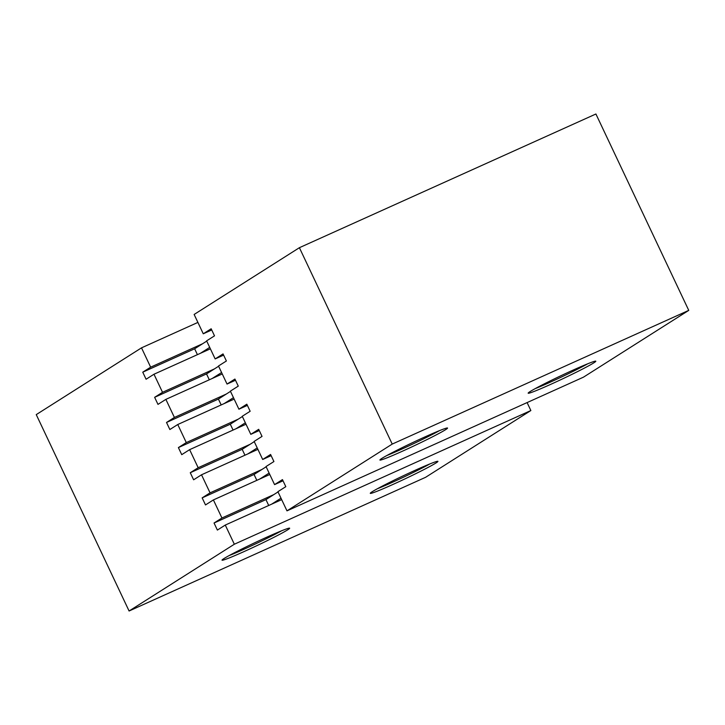 <?xml version="1.0" encoding="UTF-8"?>
<svg xmlns="http://www.w3.org/2000/svg" width="725" height="725" viewBox="0 0 725 725"><rect width="100%" height="100%" fill="white"/><g stroke="black" fill="none" stroke-linecap="round" stroke-linejoin="round"><path stroke-width="1.09" d="M593.866 362.817A37.401 1.767 -25.3 0 1 555.83 382.021A37.401 1.767 -25.3 0 1 528.172 393.086A37.401 1.767 -25.3 0 1 530.111 391.563A37.401 1.767 -25.3 0 1 566.569 373.094A37.401 1.767 -25.3 0 1 595.732 361.15A37.401 1.767 -25.3 0 1 593.866 362.817M587.794 363.76A35.335 1.667 -25.3 0 1 535.231 388.609M445.603 429.671A37.401 1.767 -25.3 0 1 407.568 448.866A37.401 1.767 -25.3 0 1 379.918 459.931A37.401 1.767 -25.3 0 1 381.858 458.408A37.401 1.767 -25.3 0 1 418.307 439.948A37.401 1.767 -25.3 0 1 447.47 427.995A37.401 1.767 -25.3 0 1 445.603 429.671M439.531 430.614A35.335 1.667 -25.3 0 1 386.969 455.454M274.567 484.608L282.46 479.606L285.804 486.674L277.911 491.677L286.973 510.853L583.489 377.154L688.75 310.382L392.225 444.081L299.398 247.696L194.137 314.46L203.272 333.79L211.165 328.778L214.509 335.847L206.616 340.859L215.153 358.92L223.046 353.918L226.39 360.987L218.497 365.989L227.034 384.06L234.927 379.057L238.271 386.126L230.378 391.128L238.924 409.199L246.817 404.188L250.152 411.265L242.259 416.268L250.805 434.338L258.698 429.327L262.042 436.396L254.14 441.407L262.686 459.478L270.579 454.466L273.923 461.535L266.03 466.547L274.567 484.608L283.022 480.802M262.686 459.478L271.141 455.663M250.805 434.338L259.26 430.523M238.924 409.199L247.379 405.384M227.034 384.06L235.498 380.244M215.153 358.92L223.617 355.114M203.272 333.79L211.727 329.975M688.75 310.382L595.914 113.997L299.398 247.696M286.973 510.853L392.225 444.081M197.417 354.661L194.644 348.779L206.734 341.112M209.706 347.393L200.308 353.356M209.298 379.791L206.525 373.919L218.615 366.243M221.587 372.532L212.189 378.486M221.179 404.931L218.406 399.058L230.496 391.382M233.468 397.672L224.079 403.626M233.069 430.07L230.287 424.197L242.386 416.522M245.349 422.811L235.96 428.765M372.224 491.722A37.401 1.767 154.7 0 0 370.285 493.236A37.401 1.767 154.7 0 0 397.943 482.17A37.401 1.767 154.7 0 0 435.979 462.976A37.401 1.767 154.7 0 0 437.846 461.299A37.401 1.767 154.7 0 0 408.683 473.253A37.401 1.767 154.7 0 0 372.224 491.722M377.344 488.759A35.335 1.667 154.7 0 0 429.907 463.918M223.962 558.567A37.401 1.767 154.7 0 0 222.031 560.081A37.401 1.767 154.7 0 0 249.681 549.015A37.401 1.767 154.7 0 0 287.716 529.821A37.401 1.767 154.7 0 0 289.583 528.153A37.401 1.767 154.7 0 0 260.42 540.098A37.401 1.767 154.7 0 0 223.962 558.567M229.082 555.613A35.335 1.667 154.7 0 0 281.644 530.763M269.791 474.503L213.395 499.924L221.941 517.994L273.833 494.595M257.91 449.364L201.514 474.793L210.06 492.855L261.942 469.465M246.02 424.225L189.633 449.654L198.17 467.725L250.062 444.325M234.139 399.094L177.752 424.515L186.289 442.585L238.181 419.186M222.258 373.955L165.871 399.375L174.408 417.446L226.3 394.047M210.377 348.816L153.981 374.236L162.527 392.307L214.419 368.907M197.898 322.417L141.511 347.846L150.646 367.167L202.538 343.777M527.102 402.583L530.863 410.54L425.602 477.304L129.086 611.003L36.25 414.618L141.511 347.846M530.863 410.54L234.338 544.23L225.276 525.063L281.672 499.643M234.338 544.23L129.086 611.003M225.276 525.063L217.382 530.075L214.047 523.006L221.941 517.994M213.395 499.924L205.501 504.935L202.157 497.867L210.06 492.855M201.514 474.793L193.62 479.796L190.276 472.727L198.17 467.725M189.633 449.654L181.739 454.657L178.395 447.588L186.289 442.585M177.752 424.515L169.858 429.526L166.514 422.458L174.408 417.446M165.871 399.375L157.977 404.387L154.633 397.318L162.527 392.307M153.981 374.236L146.087 379.248L142.752 372.179L150.646 367.167M142.752 372.179L194.644 348.779M154.633 397.318L206.525 373.919M166.514 422.458L218.406 399.058M178.395 447.588L230.287 424.197M190.276 472.727L242.168 449.328L254.267 441.661M202.157 497.867L254.049 474.467L266.147 466.8M214.047 523.006L265.939 499.607L278.028 491.931M244.95 455.209L242.168 449.328M257.239 447.941L247.841 453.904M256.831 480.349L254.049 474.467M269.12 473.081L259.722 479.044M268.712 505.479L265.939 499.607M281.001 498.22L271.603 504.174"/></g></svg>
